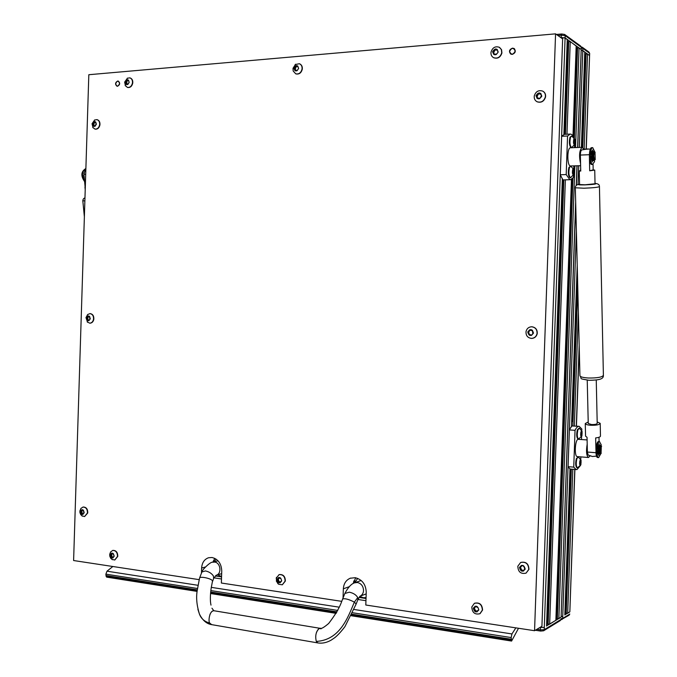 <?xml version="1.0" encoding="UTF-8"?>
<svg xmlns="http://www.w3.org/2000/svg" width="677" height="677" viewBox="0 0 677 677"><rect width="100%" height="100%" fill="white"/><g stroke="black" fill="none" stroke-linecap="round" stroke-linejoin="round"><path stroke-width="1.02" d="M564.821 614.86L569.848 611.856L567.69 613.26L564.94 613.057L570.068 469.051M569.018 615.241L569.636 614.166L562.672 618.423L562.748 616.256L561.131 616.519L562.748 616.256L576.389 231.195M586.265 149.033L589.582 55.565L582.787 50.589L581.179 50.208L582.787 50.589L584.767 52.163M586.138 149.033L589.659 53.415L589.582 55.548L587.526 53.982L584.759 54.008L581.467 147.341L584.759 54.008M576.186 46.011L570.246 41.585L567.36 41.619L564.11 134.359L567.36 41.619M577.735 147.493L581.204 49.565L579.063 47.915L576.237 47.94L573.14 136.111M546.551 625.903L561.106 617.145L558.863 618.609L556.062 618.397L571.608 179.405L556.062 618.397M555.876 620.267L549.665 624.177L546.813 623.966L562.511 179.659L546.813 623.966M560.26 620.597L560.894 619.506L544.223 629.686L544.3 627.427L539.916 627.494L544.3 627.427L565.092 37.895L560.734 37.531L561.216 37.489L561.292 35.204L557.882 35.5M567.241 39.613L565.092 37.895L561.199 37.861M515.849 627.858L511.939 633.951L511.16 637.565L511.592 641.06L518.514 628.264M112.856 566.505L106.983 571.193L197.997 585.3M197.295 589.879L106.018 575.535L106.137 576.389L197.193 590.733M106.018 575.535L105.883 574.147L106.983 571.193M106.864 577.117L106.137 576.389M211.706 624.643L209.802 623.119C208.186 622.205 209.108 612.016 213.052 610.84L214.152 610.772C212.443 610.62 211.029 611.915 209.912 614.657M357.744 597.571C356.136 594.829 353.326 593.035 349.315 592.189L344.855 593.484L342.63 599.01C344.864 598.223 348.773 599.255 354.367 602.107L356.144 604.028L357.862 599.704L357.744 597.571L354.367 602.107C348.164 616.73 340.252 640.129 316.294 641.398C315 635.762 316.007 631.446 319.307 628.442L321.101 628.823M361.146 580.477L354.917 582.719M365.986 593.957L359.969 596.259M588.245 423.455L591.47 424.53C594.855 424.623 596.767 424.242 597.207 423.387L596.251 380.034M588.211 421.983L585.266 423.54C585.546 424.411 587.331 424.987 590.632 425.258C596.276 425.418 599.467 424.784 600.203 423.362L597.173 421.915M600.203 423.43L600.474 436.039C600.381 436.927 598.773 437.554 595.658 437.926L595.929 449.858M599.103 441.556L599.001 437.249M589.794 150.963L589.337 154.762M580.731 170.519L579.241 170.892L579.563 184.533L585.089 184.796L595.032 183.763L594.736 170.105L593.179 169.876L593.06 164.46M589.422 158.57L589.701 170.807L594.736 170.088M579.241 170.892L580.748 171.095L580.367 155.058C580.426 152.13 580.891 150.421 581.763 149.939L587.23 148.982L590.352 149.118M596.547 456.129L592.375 456.484L588.152 455.062L587.391 452.041L587.035 437.3L585.563 436.115M593.179 169.876L589.701 170.807M85.133 186.987L83.906 174.285L84.862 170.909L85.827 170.155M583.794 149.262L582.118 147.315L570.44 147.798C567.157 147.4 566.937 165.07 570.203 165.975L580.621 165.696M594.736 159.806L595.218 159.645L595.007 152.198C593.534 154.068 593.441 156.607 594.736 159.806M594.643 151.826L594.093 151.428C592.493 154.136 592.443 157.191 593.957 160.593L595.185 159.679M593.382 151.504L593.196 151.462C591.588 154.17 591.546 157.225 593.06 160.627L593.433 160.61M563.611 179.887L562.359 179.583M574.248 138.218C573.038 135.451 571.701 134.063 570.229 134.071L567.563 136.009L566.2 174.573L569.729 179.532L570.55 179.693L573.436 177.501L573.537 174.844M566.2 174.573L560.294 174.751L562.384 178.965M560.294 174.751L561.648 136.28L567.563 136.009M567.301 39.528L564.322 134.351L561.648 136.28M573.741 174.378L570.559 177.746C568.765 175.986 568.401 172.55 569.467 167.439L570.804 166.28L573.732 169.411L573.851 165.933M574.494 147.628L574.595 144.717M582.118 147.315C579.377 150.218 578.86 155.685 580.578 163.732M591.859 152.325L591.334 152.528M84.16 176.917L83.846 175.47M587.103 439.94L578.133 439.314C575.044 439.491 574.138 456.594 577.219 456.594L577.32 456.603M587.196 444.087C586.02 451.195 586.426 455.663 588.423 457.5L589.997 456.019M601.058 453.378L601.32 446.118C599.932 448.859 599.839 451.288 601.058 453.378M601.641 446.236L600.626 445.339C599.01 448.309 598.857 451.212 600.177 454.055L601.252 453.268M599.974 445.288L599.763 445.271C598.146 448.242 597.994 451.144 599.314 453.988L599.458 453.979M581.78 430.792L581.839 429.049L579.165 426.341C577.752 426.197 576.381 427.517 575.044 430.318L573.741 467.138L576.237 469.584L577.058 469.533L580.468 465.48M573.741 467.138L568.071 466.656L570.042 469.017L576.237 469.584M568.071 466.656L569.365 429.92L575.044 430.318M571.549 426.417L569.365 429.92M571.566 425.951L578.928 426.324M580.756 459.573L580.849 456.89M581.467 439.525L581.577 436.547M597.85 453.878L597.681 452.981M599.128 446.016L598.104 446.008M594.288 160.601L594.592 161.6L592.477 164.443C589.608 163.597 589.836 147.264 592.722 147.637L594.846 151.995M592.798 164.511L591.427 164.477C588.558 163.639 588.787 147.307 591.673 147.679L592.722 147.637M592.756 151.741L592.722 149.947L591.089 154.339L591.715 155.118L591.664 156.099L591.029 156.192L592.299 161.972L592.485 159.848L591.436 159.89M591.664 156.099L591.038 156.125L591.664 156.099M591.706 151.174L592.282 152.841M600.863 453.632L598.637 457.593C595.929 457.601 596.759 441.802 599.467 441.616L601.201 444.764L601.032 445.5M597.723 457.517L597.63 457.508C594.922 457.525 595.743 441.726 598.46 441.539L599.61 441.599M599.162 445.931L599.145 443.909L597.596 449.105L598.163 449.333L598.129 450.366L597.529 450.874L598.73 455.401L598.883 453.59M84.54 180.92C81.468 175.495 81.917 171.416 85.877 168.691M84.608 181.571C80.656 175.927 81.003 171.619 85.649 168.666L85.877 168.658M84.27 178.085L83.66 175.478M83.956 172.872L83.897 174.201M577.608 147.501L581.281 47.373L581.204 49.539L565.092 37.895L565.177 35.619L581.154 47.17L580.612 46.036L564.669 34.485M217.622 574.815L221.574 576.559M215.988 559.05L214.262 561.8L213.145 561.605L214.27 561.792M359.792 596.445L363.244 597.706L366.054 597.647M357.701 578.386L354.723 582.779M581.035 462.653L580.731 459.835L579.935 460.673L580.113 465.353L581.035 462.653M580.917 464.532L580.781 464.887C579.647 465.717 579.36 464.304 579.927 460.648L581.094 460.462L580.917 464.532M580.739 464.972L577.447 467.858C576.051 466.36 575.865 463.288 576.889 458.642L578.234 456.899L581.018 460.225M578.166 456.899L576.355 458.6C575.332 463.246 575.518 466.318 576.914 467.815L576.982 467.824M573.893 172.305L573.478 169.098L573.097 169.825L572.674 169.563L572.539 172.863L572.979 174.691L573.36 173.955L573.664 174.353L573.893 172.305M573.791 174.251C572.514 175.081 572.141 173.507 572.666 169.529L573.817 169.639L573.791 174.251M570.525 166.203L568.908 167.456C567.842 172.567 568.206 176.003 570 177.763L570.559 177.746M574.959 142.178L574.545 138.929L574.172 139.64L573.749 139.344L573.614 142.644L574.054 144.506L574.418 143.795L574.739 144.218L574.959 142.178M574.858 144.125C573.588 144.87 573.216 143.262 573.741 139.31L574.866 139.437L574.858 144.125M574.781 144.311L571.667 147.62C569.848 145.817 569.467 142.348 570.533 137.211L571.828 136.111L574.781 139.225M571.549 136.043L569.975 137.236C568.908 142.373 569.289 145.843 571.109 147.645L571.667 147.62M577.244 266.053L571.726 421.627L573.03 421.407M582.059 433.881L581.746 431.029L580.959 431.816L580.756 434.989L581.137 436.521L582.059 433.881M581.932 435.76L581.822 436.056C580.68 436.893 580.384 435.472 580.951 431.791L582.102 431.638L581.932 435.76M581.78 436.149L578.513 439.068C577.083 437.545 576.889 434.448 577.913 429.777L579.453 428.211L582.034 431.41M579.157 428.109L577.379 429.734C576.347 434.406 576.542 437.503 577.972 439.026L578.04 439.034M512.489 48.152C509.222 49.548 508.647 51.52 510.763 54.058L512.277 54.38C515.527 52.992 516.119 51.029 514.029 48.482L512.489 48.152M343.044 597.909L343.349 588.812C343.721 583.616 346.015 580.096 350.237 578.234L355.163 577.701C362.102 579.453 365.792 584.276 366.24 592.172L365.8 605.018L534.559 630.71L555.563 33.85L88.822 74.715L73.607 560.531L199.173 579.647M117.696 81.028C115.166 82.543 114.921 84.27 116.969 86.199L117.536 86.25C120.074 84.752 120.32 83.026 118.28 81.079L117.696 81.028M341.775 601.354L221.362 583.024L221.751 570.982C221.362 563.586 218.121 559.092 212.028 557.509L208.575 557.738C204.344 559.253 202.025 562.689 201.619 568.028L201.467 572.827M529.617 330.461L528.957 331.535M555.563 33.85L562.638 38.885L541.93 626.284L534.559 630.71M353.14 583.498L355.73 577.794M214.736 558.339L212.993 562.138M83.55 511.237L83.186 510.17L81.375 510.069L80.377 511.44L81.35 513.961L82.848 514.452L83.846 513.081L83.55 511.237M81.773 510.898L82.247 513.648M84.193 512.709C82.416 515.383 81.13 514.96 80.343 511.431C82.12 508.749 83.406 509.18 84.193 512.709M80.868 508.503L82.958 507.073C86.013 507.175 87.502 509.163 87.435 513.039L84.549 516.543L81.892 515.832M84.642 516.517L87.739 512.98C87.807 509.104 86.317 507.115 83.263 507.022L83.178 507.039M82.56 510.39L81.054 511.008M82.738 513.648L83.186 513.53M524.226 567.309L523.524 566.048L521.315 565.397L520.596 566.911L519.538 567.444L520.258 569.729L523.372 571.143L524.083 569.636L524.853 569.509L524.226 567.309M524.133 569.611L525.124 569.205M520.334 566.987L521.722 570.195M521.798 565.388L521.315 566.59M525.2 569.12C522.568 572.31 520.664 571.752 519.496 567.428C522.111 564.229 524.015 564.787 525.2 569.12M528.745 569.467L526.054 573.14C520.825 574.231 518.074 571.93 517.82 566.234L520.605 562.511C525.792 561.512 528.509 563.831 528.745 569.467M526.004 573.174L528.94 569.382C528.712 563.789 526.021 561.461 520.858 562.401M522.018 570.085L523.651 570.804M532.503 331.408L532.105 330.131L531.157 330.486L529.879 329.691L529.279 330.207L527.789 331.992L529.118 334.971L530.049 334.616L531.343 335.411L532.833 333.634L532.503 331.408M530.277 329.843L528.542 332.018L529.482 334.844M533.476 333.126C530.836 336.579 528.923 336.19 527.747 331.984C530.379 328.531 532.291 328.912 533.476 333.126M537.03 333.685C536.277 336.579 534.466 338.153 531.597 338.407C527.654 337.916 525.801 335.614 526.037 331.493C526.816 328.548 528.669 326.974 531.606 326.771C535.473 327.321 537.276 329.623 537.03 333.685M531.453 338.407L531.792 338.415C534.652 338.153 536.463 336.579 537.216 333.693C537.479 329.707 535.719 327.406 531.936 326.779M532.494 330.283L531.843 330.52M530.116 334.616L531.699 335.293M540.813 94.568L540.72 93.392L539.036 93.705L538.486 93.164L537.563 93.688L536.074 95.609L537.098 98.41L538.774 98.089L539.332 98.639L540.254 97.886L541.456 95.55L540.813 94.568M537.208 96.701L537.555 98.427M538.816 93.536L536.946 96.532M541.795 96.202C539.137 99.9 537.216 99.705 536.032 95.601C538.68 91.894 540.601 92.097 541.795 96.202M545.34 96.972C543.843 101.33 541.067 102.912 537.022 101.728C534.847 100.492 533.933 98.52 534.297 95.829C535.82 91.412 538.63 89.846 542.717 91.116C544.824 92.368 545.704 94.323 545.34 96.972M536.963 101.702L537.216 101.829C541.253 103.014 544.029 101.432 545.527 97.073C545.89 94.458 545.036 92.521 542.962 91.251M541.008 93.781L539.73 94.095M538.816 98.114L539.747 98.673M95.736 122.909L95.567 121.894L93.544 122.148L92.529 123.713L93.324 126.066L94.205 125.727L94.822 126.277L95.347 125.626L96.092 123.688L95.736 122.909M94.797 122.266L93.731 124.018L94.23 125.727M96.388 124.255C94.585 127.276 93.291 127.09 92.504 123.713C94.298 120.692 95.592 120.87 96.388 124.255M94.475 120.074L96.904 119.617C98.96 120.345 99.866 122.097 99.629 124.864C98.884 127.86 97.319 129.265 94.924 129.079L92.741 127.361M95.017 129.095L95.229 129.155C97.623 129.341 99.189 127.936 99.925 124.94C100.162 122.173 99.257 120.421 97.209 119.694L97.116 119.677M89.626 317.386L89.364 316.345L87.451 316.421L86.444 317.894L87.325 320.331L87.976 320.035L88.822 320.686L89.838 319.214L89.626 317.386M88.653 316.633L87.646 317.936L88.154 320.043M90.278 318.799C88.492 321.643 87.206 321.338 86.411 317.885C88.196 315.033 89.491 315.338 90.278 318.799M87.528 314.627L89.923 313.612C92.504 314.077 93.705 315.964 93.519 319.265C92.986 321.702 91.725 323.005 89.736 323.174L87.172 321.863M89.821 323.174L90.041 323.183C92.021 323.014 93.282 321.71 93.824 319.282C94.001 315.973 92.808 314.086 90.219 313.62L90.134 313.62M86.859 317.462L88.078 317.505M88.805 320.246L89.246 320.086M127.504 80.453L126.802 81.866L126.954 83.965L125.787 83.593L126.015 84.337L127.005 83.973L127.572 84.49L129.163 82.374L128.571 80.783L126.785 79.886L125.634 81.502L125.787 83.593M128.571 80.783L128.342 80.03L127.352 80.402M125.169 81.993C126.98 78.862 128.325 78.989 129.189 82.382C127.378 85.514 126.032 85.387 125.169 81.993M127.259 78.244L129.866 77.855C131.812 78.634 132.684 80.351 132.464 82.992C131.668 86.233 129.976 87.697 127.378 87.392L125.169 85.412M127.462 87.418L127.674 87.485C130.272 87.79 131.964 86.317 132.76 83.085C132.98 80.445 132.108 78.727 130.162 77.948L130.077 77.931M111.587 554.353L112.196 557.154M110.901 556.409L111.307 557.484L112.847 557.992L114.168 556.206L113.11 553.651L111.57 553.143L110.554 554.539L110.901 556.409M112.424 553.845L110.986 554.463M110.216 554.92C112.01 552.195 113.338 552.627 114.193 556.223C112.399 558.94 111.07 558.508 110.216 554.92M110.478 552.136L112.619 550.46C115.843 550.426 117.46 552.432 117.468 556.486L114.709 560.006L111.849 559.354M114.802 559.989L117.764 556.418C117.756 552.364 116.139 550.359 112.924 550.393L112.839 550.409M112.653 557.12L113.177 557.019M294.402 68.724L295.358 69.105L295.654 70.247M294.74 69.511L294.884 70.586L297.398 70.23L298.599 68.453L297.677 65.94L296.424 66.312L295.857 65.787L295.155 66.515L294.258 68.665L294.74 69.511M296.399 66.304L295.206 69.046M293.928 68.072C296.044 64.662 297.609 64.797 298.633 68.462C296.509 71.864 294.944 71.737 293.928 68.072M295.155 64.56L299.369 63.723C301.409 64.679 302.297 66.481 302.035 69.13C301.003 72.845 298.904 74.411 295.731 73.818L293.183 70.992L293.014 68.394M295.764 73.835L295.984 73.92C299.158 74.512 301.257 72.947 302.289 69.24C302.551 66.591 301.663 64.789 299.632 63.824L299.632 63.824M297.152 70.62L296.154 70.222M297.922 66.693L297.415 66.718M493.846 52.806L494.185 54.372M493.575 53.238L493.668 54.372L496.732 53.999L498.154 52.061L497.138 49.362L495.454 49.692L494.98 49.218L494.075 49.971L492.924 52.29L493.575 53.238M495.378 49.649L493.541 52.594M497.417 49.836L496.216 50.149M492.611 51.68C495.115 47.957 496.977 48.084 498.196 52.061C495.682 55.785 493.821 55.658 492.611 51.68M491.028 52.07C492.526 47.559 495.302 45.968 499.338 47.288L501.361 49.565L501.725 52.814C500.244 57.283 497.502 58.891 493.499 57.638C491.544 56.445 490.723 54.592 491.028 52.07M493.702 57.757L493.702 57.757C497.705 59.009 500.447 57.393 501.928 52.933L501.572 49.7L499.558 47.424M495.378 54.067L496.224 54.566M474.196 607.777L475.618 610.882M474.272 610.002L474.975 611.229L477.107 611.873L477.759 610.392L478.783 609.867L478.047 607.616L475.034 606.228L474.374 607.709L473.638 607.844L474.272 610.002M475.576 606.253L475.161 607.328M473.316 608.225C475.787 605.077 477.623 605.627 478.825 609.875C476.346 613.023 474.509 612.473 473.316 608.225M471.801 606.981L474.357 603.342C479.358 602.293 482.024 604.561 482.362 610.146L479.883 613.734C474.848 614.86 472.148 612.609 471.801 606.981M480.086 613.633L482.566 610.045C482.236 604.476 479.578 602.208 474.594 603.232M475.322 611.043L475.99 610.696L477.387 611.441M477.793 610.375L478.774 609.918M278.213 578.852L279.119 581.856M277.849 581.035L278.365 582.186L280.168 582.753L281.657 580.858L281.04 578.793L278.569 577.523L277.384 579.021L277.849 581.035M279.313 578.048L278.619 578.674M277.045 579.41C279.136 576.491 280.684 576.973 281.691 580.866C279.601 583.786 278.044 583.303 277.045 579.41M276.182 578.344L279.026 574.671C282.978 574.333 285 576.491 285.093 581.137L282.301 584.793L278.67 584.259L277.697 583.43M282.343 584.776L285.355 581.052C285.262 576.406 283.24 574.248 279.288 574.587L279.246 574.604M279.55 581.771L280.464 581.898M115.632 83.804C117.053 80.504 118.382 80.394 119.609 83.474C118.179 86.783 116.85 86.884 115.632 83.804M117.696 81.088L118.263 81.147C120.252 83.043 120.015 84.718 117.536 86.191L116.986 86.14C114.988 84.253 115.225 82.569 117.696 81.088M509.561 51.494C511.575 47.534 513.454 47.382 515.205 51.029C513.191 54.989 511.304 55.142 509.561 51.494M512.489 48.228L513.995 48.549C516.026 51.037 515.451 52.95 512.277 54.304L510.805 53.991C508.74 51.511 509.299 49.59 512.489 48.228M353.538 581.831L354.993 582.042M353.589 581.678L355.061 581.89M215.32 575.966L221.557 576.897M359.038 597.444L366.02 598.485M213.103 561.749L213.974 561.876M213.407 560.827L214.626 561.005M353.885 580.858L355.459 581.078M565.253 613.167L570.356 469.076M566.226 613.311L571.337 469.161M572.04 421.568L577.371 271.274M581.763 147.324L585.072 53.915M572.869 425.909L577.769 287.7M582.736 147.544L586.062 53.838M569.839 611.881L574.773 469.457M576.313 426.146L579.182 345.27M567.69 613.26L572.801 469.288M574.333 426.011L578.37 312.156M584.149 149.211L587.526 53.982M571.743 421.619L577.244 266.374M580.646 170.536L580.697 169.005M564.821 615.004L569.992 468.899M571.49 426.764L577.219 265.105M580.57 170.545L580.671 167.718M581.391 147.341L584.767 52.011M578.04 184.474L578.708 165.763M579.351 147.425L582.863 48.397L589.54 53.229L588.998 52.112L589.659 53.398M557.366 618.66L572.945 178.203M574.358 138.387L577.566 47.762M556.376 618.516L571.913 179.219M573.419 136.559L576.559 47.839M548.133 624.236L563.823 179.887M565.43 134.3L568.714 41.424M547.126 624.084L562.807 179.777M564.406 134.342L567.69 41.517M561.106 617.17L575.67 202.059M576.262 185.456L576.956 165.823M558.863 618.609L574.883 165.899M575.535 147.586L579.063 47.915M555.868 620.42L571.464 179.473M573.004 135.916L576.186 45.858M549.665 624.177L565.363 179.837M566.971 134.224L570.246 41.585M546.551 626.064L562.342 178.525M563.899 134.41L567.25 39.444M536.895 629.305L540.339 629.83L540.432 627.181M211.326 587.365L339.321 607.201M354.105 609.486L511.939 633.951M511.22 639.215L352.048 614.2M336.994 611.839L210.674 591.986M210.581 592.849L336.52 612.693M351.634 615.071L511.279 640.222M511.16 637.565L352.7 612.77M337.747 610.426L210.835 590.572M197.481 588.482L105.883 574.147M359.986 596.251C362.17 595.168 363.354 593.255 363.541 590.505C363.295 586.147 361.256 583.481 357.422 582.499L354.638 582.812C351.304 583.836 348.046 587.391 344.855 593.484L344.805 593.611M201.89 571.972L205.427 570.931C208.99 571.693 211.647 573.377 213.416 575.983L213.661 578.403L216.208 575.222M199.52 578.2L201.949 571.853C201.864 570.009 210.801 561.351 212.705 562.223L214.66 562.079C220.609 562.587 221.997 573.783 216.276 575.205L221.667 573.664M209.802 623.119C204.513 621.63 201.052 618.6 199.419 614.022C196.736 605.373 196 597.537 197.219 590.513L199.554 578.099C199.935 575.975 211.774 578.547 212.536 580.925L211.486 586.451C211.596 585.3 209.286 598.028 211.004 605.12M318.004 642.947L211.461 624.6C206.527 623.788 202.516 620.259 199.419 614.022L197.904 609.359M356.144 604.028L344.94 626.631C341.259 631.472 337.916 635.128 334.903 637.582L331.298 640.053C326.754 642.685 322.244 643.641 317.784 642.913L316.294 641.398M587.391 452.041L595.955 452.718M585.833 149.27C589.142 149.058 589.582 148.965 587.154 148.991C583.845 149.202 583.405 149.295 585.833 149.27M580.367 155.058L589.337 154.711M583.921 188.214C593.044 187.867 598.223 187.326 599.441 186.581C599.551 184.694 598.079 183.636 595.024 183.408C597.461 183.975 594.034 184.466 584.733 184.906C578.81 184.99 577.083 184.753 579.554 184.195C576.728 184.499 575.323 185.71 575.323 187.783L583.921 188.214M579.927 375.659L579.927 375.76C580.358 376.928 583.159 377.673 588.33 378.003C597.207 378.121 602.234 377.224 603.393 375.295L599.441 186.615M575.323 187.741L579.927 375.76C582.533 379.374 577.811 378.325 589.032 380.305C598.654 380.135 603.681 379.306 603.393 375.388M82.814 200.73L84.862 200.959M83.906 174.285L85.7 174.285M592.468 159.797L591.461 159.831L592.468 159.797M592.51 152.181L591.706 152.215M598.722 453.209L597.926 453.15L598.722 453.209M598.747 453.285L597.901 453.218M599.153 445.965L598.163 445.889M540.559 631.006L535.372 630.219M540.771 631.04L540.339 629.83L544.223 629.686L543.563 630.812M561.055 618.685L562.672 618.423L562.037 619.514M581.255 48.016L582.863 48.397L582.313 47.272L581.247 46.958M556.46 34.485L561.588 34.036M564.61 34.442L561.698 33.985L564.61 34.442L565.177 35.619L561.292 35.204L561.698 33.985L556.401 34.451M579.842 462.374L581.111 462.476M579.605 463.618L580.959 463.728M572.353 172.212L573.969 172.161M572.657 170.968L573.918 170.926M572.615 169.902L573.664 169.868M572.784 173.447L573.825 173.414M573.427 142.102L575.035 142.035M573.724 140.85L574.985 140.791M573.673 139.767L574.731 139.716M573.859 143.329L574.891 143.279M580.849 433.618L582.135 433.703M580.891 432.485L582.034 432.561L580.891 432.493M580.654 434.854L581.983 434.947M201.619 568.028L205.343 567.013M343.349 588.812L349.112 586.731M81.841 511.837L80.639 512.049M82.213 510.111L81.375 510.255M82.129 512.921L80.918 513.132M83.169 514.012L82.391 514.148M525.073 569.315L524.531 569.56M520.689 567.851L519.919 568.198M521.781 565.693L521.011 566.04M521.112 569.171L520.342 569.526M523.296 570.457L522.526 570.813M528.932 332.737L528.178 332.712M530.032 330.478L529.27 330.444M532.461 330.317L531.707 330.283M529.355 334.023L528.602 333.998M531.547 335.107L530.793 335.081M538.308 94.331L537.563 93.917M540.754 93.934L540.009 93.528M537.445 95.44L536.7 95.034M537.631 97.945L536.886 97.539M539.62 98.698L539.095 98.41M93.993 124.576L92.791 124.28M94.738 122.639L93.544 122.342M95.855 122.207L95.195 122.038M94.154 123.544L92.952 123.248M94.272 125.6L93.079 125.304M95.144 126.184L94.568 126.04M87.908 318.52L86.707 318.478M88.653 316.658L87.451 316.616M89.652 316.489L89.093 316.472M88.188 319.578L86.986 319.536M89.186 320.433L88.467 320.416M126.802 81.866L125.634 81.502M128.63 80.411L127.928 80.191M127.877 84.439L127.335 84.27M127.394 80.927L126.227 80.563M126.65 82.916L125.482 82.56M112.018 556.376L110.825 556.655M113.161 557.501L112.357 557.687M112.094 553.541L111.265 553.727M111.713 555.284L110.529 555.555M295.671 70.196L294.647 69.79M295.485 67.945L294.47 67.539M297.982 66.431L297.144 66.101M297.008 70.738L296.458 70.518M296.179 66.921L295.155 66.515M494.269 54.008L493.474 53.542M494.049 51.562L493.254 51.097M497.223 49.98L496.427 49.506M496.072 54.592L495.623 54.321M494.87 50.445L494.075 49.971M474.992 609.875L474.162 610.282M477.107 611.145L476.286 611.551M478.715 610.053L478.19 610.316M475.584 606.457L474.755 606.854M474.569 608.581L473.739 608.978M278.797 580.959L277.756 581.289M280.473 582.135L279.55 582.432M279.186 577.845L278.264 578.133M278.442 579.766L277.401 580.104M213.974 577.836L221.489 578.97M357.955 599.492L365.952 600.694M353.58 581.704L355.053 581.915M569.848 611.856L574.9 469.466M576.432 426.155L579.233 347.318M564.94 613.057L570.042 469.051M564.872 614.928L570.042 468.924M571.54 426.722L577.236 265.959M581.441 147.341L584.818 52.087M561.106 617.145L575.729 204.242M576.398 185.329L577.092 165.823M573.123 136.085L576.237 47.94M555.927 620.344L571.523 179.447M573.055 135.992L576.245 45.943M546.61 625.98L562.401 178.593M511.592 641.06L351.304 615.757M336.139 613.362L210.522 593.526M197.125 591.41L106.644 577.126M357.913 599.577L359.868 596.302M211.943 608.2L213.814 610.73M213.864 610.73L214.287 610.815M342.63 599.01L341.453 602.192C339.279 608.107 335.03 615.19 328.692 623.449C324.478 627.012 321.837 628.654 320.771 628.366C319.392 627.731 317.945 629.119 316.43 632.521M212.916 562.164L218.028 560.793M320.069 628.315L214.152 610.772M212.603 581.323L213.661 578.403M585.571 436.191L585.266 423.54M588.245 423.497L587.23 380.169M84.371 216.801L82.814 200.773C83.059 199.021 83.77 198.107 84.955 198.031M85.217 189.788L84.955 187.089M595.134 152.291L594.499 151.64M593.238 160.669L594.135 160.635M563.526 179.896L570.55 179.693M593.196 151.462L594.093 151.428M564.322 134.351L570.229 134.071M599.898 445.271L600.711 445.331M599.314 453.988L600.177 454.055M577.219 456.594L588.423 457.5M598.637 457.593L597.63 457.508M561.03 619.337L560.319 620.564L543.631 630.778L540.644 631.066L535.312 630.253M569.772 614.014L569.078 615.198L560.937 619.81M582.372 47.314L588.998 52.112M582.313 47.272L581.221 46.882M580.671 46.078L581.281 47.348M579.986 464.414L580.553 464.456M577.447 467.858L576.914 467.815M572.793 173.972L573.36 173.955M572.615 169.842L573.097 169.825M573.859 143.82L574.418 143.795M573.681 139.657L574.172 139.64M581.01 435.616L581.568 435.658M578.513 439.068L577.972 439.026M350.237 578.234L350.745 578.065M81.054 508.249L79.911 510.856L79.937 512.624L80.775 514.655L82.391 516.17M83.499 510.272L82.772 510.399M82.145 510.839L80.935 511.042M82.975 513.521L81.765 513.733M523.736 565.989L523.304 566.192M521.366 566.564L520.596 566.911M522.145 570L521.417 570.33M531.91 330.52L531.157 330.486M529.194 331.502L528.441 331.476M539.781 94.12L539.036 93.705M537.343 96.752L536.641 96.371M94.695 119.939L92.047 123.73L93.045 127.826M95.855 122.537L94.678 122.241M95.288 125.99L94.205 125.727M87.748 314.424L85.971 317.623L87.595 322.303M89.745 316.684L88.712 316.641M89.178 320.077L87.976 320.035M127.496 78.109L124.653 82.112L125.457 85.937M128.029 84.286L127.005 83.973M112.035 554.251L110.842 554.522M110.673 551.84L109.725 554.26L109.776 556.105L110.69 558.195L112.399 559.71M112.873 556.993L111.688 557.264M114.015 556.511L113.567 556.612M113.406 553.71L112.72 553.871M295.629 64.213L293.006 68.301L293.183 70.992M297.44 66.727L296.424 66.312M295.358 69.105L294.36 68.707M498.069 51.621L497.587 51.334M496.249 50.166L495.454 49.692M494.007 52.874L493.245 52.425M475.203 607.311L474.374 607.709M475.99 610.696L475.203 611.086M278.882 578.649L277.832 578.979M276.436 577.346L276.411 581.272L278.67 584.259M279.745 581.653L278.729 581.983M281.564 581.086L280.921 581.298M280.659 578.09L280.024 578.293M514.122 48.634L514.596 48.922M510.805 53.991L511.27 54.278"/></g></svg>

